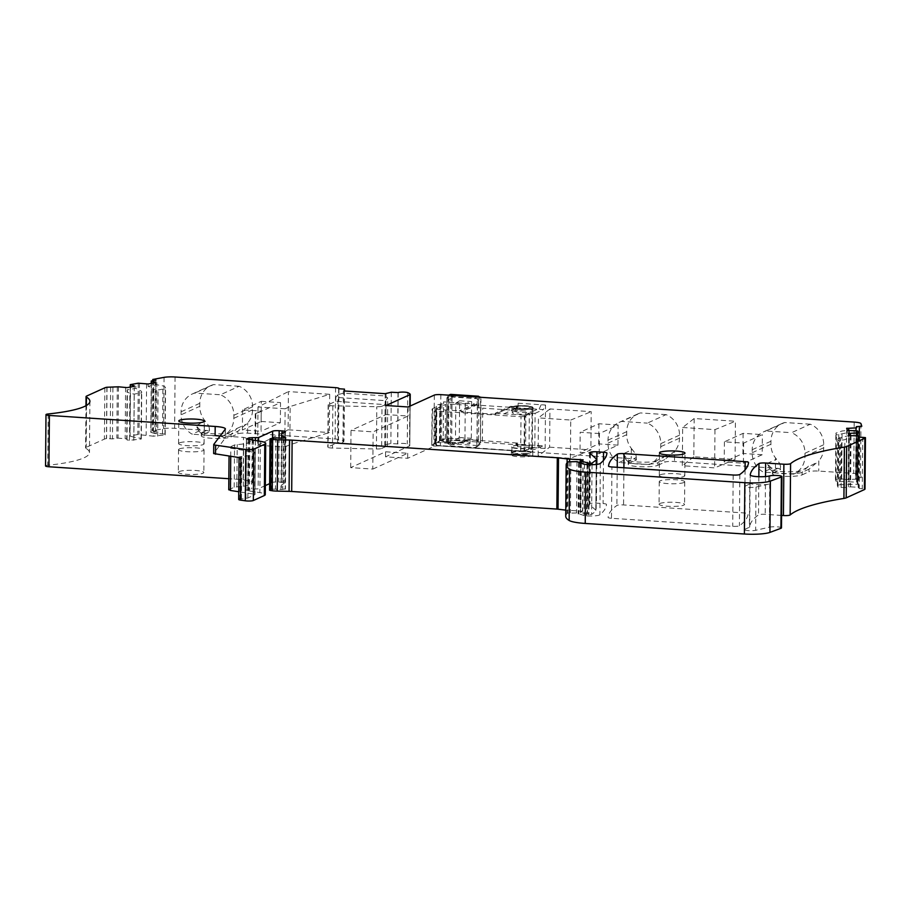 <?xml version="1.0" encoding="UTF-8"?>
<svg xmlns="http://www.w3.org/2000/svg" width="911" height="911" viewBox="0 0 911 911"><rect width="100%" height="100%" fill="white"/><g stroke="black" fill="none" stroke-linecap="round" stroke-linejoin="round"><path stroke-width="0.68" stroke-dasharray="4.55 3.42" d="M724.393 441.835L724.211 461.957L743.444 463.232L743.615 443.11L724.393 441.835L743.114 433.34L762.348 434.615L743.615 443.11M743.444 463.232L762.165 454.737L762.348 434.615M743.114 433.34L742.943 453.462L724.211 461.957M762.165 454.737L742.943 453.462M694.159 418.513L693.829 456.753L735.086 459.486L735.416 421.246L694.159 418.513L682.658 427.475L682.328 465.715L714.634 467.867L735.086 459.486M854.188 422.089L853.732 473.413L818.738 471.078A7.652 1.253 -179.5 0 0 808.968 471.761L808.991 469.188L818.818 460.875L818.738 471.078M823.726 444.739L805.005 453.222A20.907 19.45 65.6 0 0 791.545 432.702L810.266 424.207A20.907 19.45 65.6 0 1 823.726 444.739L823.703 447.756A20.907 19.45 65.6 0 1 818.818 460.875M810.266 424.207L784.747 422.51L766.014 431.005L791.545 432.702M808.991 469.188L802.158 472.285A15.305 2.505 -179.5 0 1 786.398 473.811A15.305 2.505 -179.5 0 1 772.653 471.613A15.305 2.505 -179.5 0 1 772.437 471.192A15.305 2.505 -179.5 0 1 773.325 470.372L780.146 467.275C780.978 465.737 779.77 463.05 776.536 459.224L775.557 458.005A20.907 19.45 65.6 0 1 770.911 444.249L770.945 441.231A20.907 19.45 65.6 0 1 782.014 423.49A20.907 19.45 65.6 0 1 784.747 422.51M780.568 469.438A7.652 1.253 -179.5 0 1 780.123 469.848L780.59 466.432L780.568 469.438A7.652 1.253 -179.5 0 0 775.466 468.208L674.516 461.501A7.652 1.253 -179.5 0 0 664.757 462.184L664.779 459.611L674.607 451.298L674.516 461.501M805.005 453.222L804.971 456.24A20.907 19.45 -114.4 0 1 793.902 473.982L800.826 470.839L793.595 474.107L763.247 472.092A20.907 19.45 -114.4 0 1 752.19 452.733L752.213 449.715A20.907 19.45 65.6 0 1 763.293 431.985A20.907 19.45 65.6 0 1 766.014 431.005M808.421 466.204L802.158 472.285L802.135 474.859A15.305 2.505 -179.5 0 1 785.123 476.339A15.305 2.505 -179.5 0 1 772.426 473.766A15.305 2.505 -179.5 0 1 773.302 472.946L773.325 470.372L767.176 463.471L770.057 469.006A17.787 2.904 0.5 0 0 770.216 469.199A17.787 2.904 0.5 0 0 782.378 471.602A17.787 2.904 0.5 0 0 800.405 471.021L817.771 461.968M770.057 469.006L763.247 472.092M773.302 472.946L780.123 469.848M802.135 474.859L808.968 471.761M281.419 438.18L280.975 489.503A10.203 1.663 -179.5 0 1 275.429 489.127L271.501 489.287L269.576 490.232M280.975 489.503L285.2 488.956A40.801 6.673 -179.5 0 1 281.203 486.03A40.801 6.673 -179.5 0 1 283.537 483.832L284.699 483.308A5.102 0.831 -179.5 0 0 284.984 483.035A5.102 0.831 -179.5 0 0 281.59 482.215L278.709 482.021A5.102 0.831 -179.5 0 0 272.195 482.477L269.633 483.639M265.352 485.586L258.132 488.854L248.669 489.139L245.97 490.437L259.874 492.623A16.318 2.665 -179.5 0 1 265.272 494.662M238.682 499.467L247.872 497.998L254.955 494.65L255.331 452.391L230.813 448.189L229.413 447.29L234.56 444.955L246.346 443.611L253.691 439.854L243.499 437.405L215.11 435.515M240.914 457.869C238.716 457.493 238.477 457.094 240.219 456.684L248.247 455.739L255.034 452.665L254.67 494.924L253.269 494.013L238.75 491.746M228.752 489.822L234.184 487.214L245.981 485.87L253.326 482.113L243.135 479.664L228.855 478.719M45.55 465.954A5.102 0.831 -179.5 0 1 47.748 465.282A96.896 15.851 -179.5 0 0 89.46 452.642A96.896 15.851 -179.5 0 0 85.964 448.371A10.203 1.663 -179.5 0 1 85.6 447.927A10.203 1.663 -179.5 0 1 86.192 447.369L104.401 439.113A10.203 1.663 -179.5 0 1 106.439 438.578L112.452 438.908L118.009 438.111L126.686 438.931L127.119 389.874L135.819 388.371L141.478 391.286L141.706 392.8L134.19 394.099L129.874 393.29L127.426 392.026L127.13 387.619M134.316 386.378L133.871 437.189L141.068 438.316L141.296 439.022L129.464 440.32L127.005 439.933L126.686 438.931M133.871 437.189L129.817 435.959L137.823 434.513L153.355 436.187L153.765 389.156L148.094 386.241L156.806 384.738L162.91 385.888L165.369 387.141L165.586 388.667L158.081 389.965L153.765 389.156M155.303 382.734L154.859 433.556L162.5 433.795L164.959 434.171L165.187 434.889L153.355 436.187M154.859 433.556L150.805 432.326L155.451 431.461L152.331 430.789L163.638 428.671A10.203 1.663 -179.5 0 1 174.616 428.307L204.326 430.277A7.652 1.253 -179.5 0 1 209.428 431.507A7.652 1.253 -179.5 0 1 208.983 431.916L209.45 428.5L209.428 431.507M335.555 387.653L335.111 438.965L247.598 433.158A7.652 1.253 -179.5 0 0 237.828 433.83L231.007 436.927A15.305 2.505 -179.5 0 1 213.983 438.419A15.305 2.505 -179.5 0 1 201.285 435.834A15.305 2.505 -179.5 0 1 202.162 435.014L208.983 431.916M335.111 438.965A5.102 0.831 -179.5 0 1 338.505 439.785A5.102 0.831 -179.5 0 1 338.232 440.047L344.028 440.434L342.935 442.234L337.56 442.598L337.981 394.657L335.795 397.367L385.547 400.669L387.733 397.97L385.182 395.955L343.356 393.176L337.981 394.657M382.005 406.226A5.102 0.831 -179.5 0 1 376.79 406.727L332.845 405.794A5.102 0.831 -179.5 0 1 328.142 404.917A5.102 0.831 -179.5 0 1 328.438 404.643L335.76 401.33L385.512 404.632L382.005 406.226L381.629 448.485A5.102 0.831 -179.5 0 1 376.425 448.986L332.481 448.053A5.102 0.831 -179.5 0 1 327.778 447.176A5.102 0.831 -179.5 0 1 328.074 446.902L337.56 442.598M381.629 448.485L387.312 445.9L384.749 445.001L385.205 393.689M386.07 393.29L385.626 444.614L384.749 445.001M385.626 444.614L390.853 443.543L397.754 443.908A5.102 0.831 -179.5 0 1 402.434 443.395A5.102 0.831 -179.5 0 1 407.274 443.953A35.7 5.842 -179.5 0 1 409.756 445.616A5.102 0.831 -179.5 0 1 409.791 445.695A5.102 0.831 -179.5 0 1 409.495 445.969L385.547 456.821L407.661 458.29L433.875 446.413A5.102 0.831 -179.5 0 1 440.389 445.957L631.255 458.632A7.652 1.253 -179.5 0 1 636.345 459.861A7.652 1.253 -179.5 0 1 635.912 460.271L636.379 456.855L636.345 459.861M664.779 459.611L657.947 462.708L657.924 465.282A15.305 2.505 -179.5 0 1 640.9 466.762A15.305 2.505 -179.5 0 1 628.203 464.189A15.305 2.505 -179.5 0 1 629.08 463.369L635.912 460.271M657.924 465.282L664.757 462.184M853.732 473.413A10.203 1.663 -179.5 0 1 860.519 474.95L861.35 477.58L855.885 477.979L856.226 479.061L855.566 479.209L846.217 479.607L846.638 430.55L847.321 432.679L836.446 435.014L835.854 433.169L842.071 430.983L846.638 430.55L846.661 428.284M849.382 430.413L848.927 481.737L836.036 481.236L835.455 479.391L841.662 478.89L846.217 479.607M848.927 481.737L857.262 482.283L857.866 484.196L840.215 484.743L840.625 437.713L848.289 435.686L848.961 437.815L844.85 439.671L838.314 440.856L837.721 439.022L840.625 437.713M851.022 435.549L850.578 486.873L844.429 487.579L837.904 487.078L837.323 485.244L840.215 484.743M850.578 486.873L858.139 487.271L859.244 488.501L864.983 488.945L865.427 437.599L864.983 488.945M781.57 515.421L765.183 514.328A5.102 0.831 -179.5 0 0 758.51 514.874A356.987 58.384 -179.5 0 0 749.776 526.251A10.203 1.663 -179.5 0 1 749.776 526.251A356.987 58.384 -179.5 0 0 749.696 526.991A5.102 0.831 -179.5 0 1 749.4 527.264L744.834 529.325L745.209 486.064L749.776 483.992L749.4 527.264M769.818 475.861L769.374 527.173L755.64 530.327A6.115 1.002 -179.5 0 1 748.785 530.657A6.115 1.002 -179.5 0 1 744.481 529.655A6.115 1.002 -179.5 0 1 744.834 529.325M769.374 527.173A6.628 1.082 -179.5 0 1 776.81 526.82A6.628 1.082 -179.5 0 1 781.467 527.89M565.72 516.241A96.896 15.851 -179.5 0 1 566.927 513.781A47.941 7.835 -179.5 0 1 567.735 513.132L576.549 512.973L584.031 515.546A5.102 0.831 -179.5 0 0 586.57 515.899A10.203 1.663 -179.5 0 0 599.893 514.761A356.987 58.384 -179.5 0 0 606.487 504.398A5.102 0.831 -179.5 0 1 606.487 504.398A5.102 0.831 -179.5 0 0 603.093 503.567L596.466 503.123A5.102 0.831 -179.5 0 0 589.952 503.578L589.371 503.84A5.102 0.831 -179.5 0 0 589.087 504.113A5.102 0.831 -179.5 0 0 589.166 504.273L595.885 510.251A15.305 2.505 -179.5 0 1 596.136 510.718A15.305 2.505 -179.5 0 1 595.805 511.23L591.603 514.442L588.927 514.658L580.375 512.346L582.71 511.151L569.17 510.399A5.102 0.831 -179.5 0 1 566.688 510.228L565.765 510.126M179.068 471.602A12.754 2.084 -179.5 0 1 193.246 470.361A12.754 2.084 -179.5 0 1 203.836 472.513A12.754 2.084 -179.5 0 1 203.096 473.196A12.754 2.084 -179.5 0 1 188.919 474.437A12.754 2.084 -179.5 0 1 178.328 472.285A12.754 2.084 -179.5 0 1 179.068 471.602M611.486 518.279A5.102 0.831 -179.5 0 1 608.081 517.471A5.102 0.831 -179.5 0 1 608.092 517.459A356.987 58.384 -179.5 0 1 616.895 505.468A5.102 0.831 -179.5 0 1 623.568 504.933L744.708 512.973A5.102 0.831 -179.5 0 1 748.102 513.793A356.987 58.384 -179.5 0 1 739.402 525.784A5.102 0.831 -179.5 0 1 732.729 526.33L611.486 518.279L611.93 466.967M525.647 453.473A10.704 1.754 -179.5 0 1 532.787 455.193A10.704 1.754 -179.5 0 1 518.496 456.718A10.704 1.754 -179.5 0 1 511.367 455.01A10.704 1.754 -179.5 0 1 525.647 453.473M659.78 503.532A12.754 2.084 -179.5 0 1 673.969 502.291A12.754 2.084 -179.5 0 1 684.548 504.432A12.754 2.084 -179.5 0 1 683.819 505.127A12.754 2.084 -179.5 0 1 669.631 506.357A12.754 2.084 -179.5 0 1 659.052 504.216A12.754 2.084 -179.5 0 1 659.78 503.532M239.046 457.607L240.219 456.684L239.855 498.955M220.109 436.039L225.302 437.963L213.698 453.473L213.778 444.409M229.048 456.172L229.048 489.549M749.776 483.992A5.102 0.831 -179.5 0 0 750.072 483.73A356.987 58.384 -179.5 0 1 750.152 482.989A10.203 1.663 -179.5 0 1 750.152 482.989L750.22 475.018M768.827 476.089L768.759 484.128A10.203 1.663 -179.5 0 1 757.314 484.686A10.203 1.663 -179.5 0 1 750.152 483.024L750.22 474.973M768.759 484.128L756.028 487.055A6.115 1.002 -179.5 0 1 749.161 487.385A6.115 1.002 -179.5 0 1 744.856 486.394A6.115 1.002 -179.5 0 1 745.209 486.064M679.515 435.162L660.782 443.646A20.907 19.45 65.6 0 0 647.322 423.125L666.055 414.63A20.907 19.45 65.6 0 1 679.515 435.162L679.481 438.18A20.907 19.45 65.6 0 1 674.607 451.298M660.782 443.646L660.76 446.663A20.907 19.45 65.6 0 1 649.68 464.405A20.907 19.45 65.6 0 1 649.384 464.53L656.193 461.444A17.787 2.904 -179.5 0 1 638.167 462.014A17.787 2.904 -179.5 0 1 626.005 459.622A17.787 2.904 -179.5 0 1 625.846 459.429L622.965 453.894L632.325 449.647L631.346 448.428A20.907 19.45 65.6 0 1 626.7 434.672L626.722 431.655A20.907 19.45 65.6 0 1 637.802 413.913A20.907 19.45 65.6 0 1 640.524 412.934L621.803 421.429L647.322 423.125M666.055 414.63L640.524 412.934M649.384 464.53L619.036 462.515A20.907 19.45 65.6 0 1 607.979 443.156L608.001 440.138A20.907 19.45 65.6 0 1 619.081 422.408A20.907 19.45 65.6 0 1 621.803 421.429M619.036 462.515L625.846 459.429M682.658 427.475L714.964 429.628L735.416 421.246M693.829 456.753L682.328 465.715M622.965 453.894L629.102 460.795A15.305 2.505 -179.5 0 0 628.226 461.615A15.305 2.505 -179.5 0 0 628.431 462.036A15.305 2.505 -179.5 0 0 642.187 464.234A15.305 2.505 -179.5 0 0 657.947 462.708L664.199 456.627L649.68 464.405M599.222 453.655L599.404 433.534L618.125 425.038L617.954 445.16L599.222 453.655L580 452.38L580.17 432.258L599.404 433.534M618.125 425.038L598.903 423.763L580.17 432.258M598.903 423.763L598.721 443.885L580 452.38M617.954 445.16L598.721 443.885M329.68 394.304L329.338 432.543L289.812 444.739L290.154 406.511L329.68 394.304L288.423 391.571L288.092 429.798L329.338 432.543M202.162 435.014L202.185 432.44A15.305 2.505 0.5 0 0 201.308 433.26A15.305 2.505 0.5 0 0 201.513 433.682A15.305 2.505 0.5 0 0 215.269 435.879A15.305 2.505 0.5 0 0 231.03 434.353L237.851 431.256L247.69 422.955A20.907 19.45 -114.4 0 0 252.563 409.825L252.586 406.807A20.907 19.45 -114.4 0 0 239.126 386.275L220.405 394.77L194.874 393.074A20.907 19.45 -114.4 0 0 192.153 394.053A20.907 19.45 -114.4 0 0 181.073 411.795L181.05 414.812A20.907 19.45 -114.4 0 0 192.107 434.171L198.917 431.074A17.787 2.904 0.5 0 0 199.076 431.267A17.787 2.904 0.5 0 0 211.238 433.67A17.787 2.904 0.5 0 0 229.265 433.089L222.455 436.187A20.907 19.45 -114.4 0 0 222.762 436.05A20.907 19.45 -114.4 0 0 233.831 418.308L233.865 415.291A20.907 19.45 -114.4 0 0 220.405 394.77M198.917 431.074L196.036 425.539L202.185 432.44L209.006 429.343C209.837 427.806 208.63 425.13 205.396 421.303L204.417 420.073A20.907 19.45 -114.4 0 1 199.782 406.317L181.05 414.812M231.007 436.927L231.03 434.353L237.281 428.284L222.762 436.05M239.126 386.275L213.607 384.59L194.874 393.074M213.607 384.59A20.907 19.45 -114.4 0 0 210.885 385.569A20.907 19.45 -114.4 0 0 199.805 403.3L199.782 406.317M257.984 406.978L257.642 445.206L284.801 447.016L285.132 408.777L257.984 406.978L288.423 391.571M285.132 408.777L290.154 406.511M257.642 445.206L288.092 429.798M242.565 409.836L242.394 429.958L261.047 431.199L261.229 411.066L242.565 409.836L261.298 401.341L261.115 421.463L242.394 429.958M261.115 421.463L280.349 422.75L261.047 431.199M280.349 422.75L280.52 402.616L255.843 413.81L255.661 433.932M261.298 401.341L280.52 402.616M255.091 433.898L255.262 413.776L255.843 413.81M255.262 413.776L261.229 411.066M284.801 447.016L289.812 444.739M570.411 458.29L570.753 420.051L538.447 417.898L538.116 456.138L570.411 458.29L590.863 449.909L591.205 411.67L549.948 408.937L549.606 447.176L538.116 456.138M570.753 420.051L591.205 411.67M385.991 405.509L385.911 414.562L408.026 416.031L373.134 431.86L351.02 430.391L385.911 414.562M408.105 406.978L408.026 416.031M847.344 430.413L847.321 432.679M848.3 433.42L848.289 435.686M848.984 435.549L848.54 486.873M629.08 463.369L629.102 460.795L635.935 457.698C636.755 456.16 635.559 453.473 632.325 449.647M135.83 386.105L135.819 388.371M148.117 383.986L148.094 386.241M156.817 382.472L156.373 433.795M343.379 390.91L343.356 393.176M179.319 442.928A12.754 2.084 0.5 0 0 178.579 443.611A12.754 2.084 0.5 0 0 189.169 445.764A12.754 2.084 0.5 0 0 203.347 444.522A12.754 2.084 0.5 0 0 204.087 443.839A12.754 2.084 0.5 0 0 193.496 441.687A12.754 2.084 0.5 0 0 179.319 442.928M660.031 474.847A12.754 2.084 0.5 0 0 659.302 475.542A12.754 2.084 0.5 0 0 669.881 477.683A12.754 2.084 0.5 0 0 684.07 476.442A12.754 2.084 0.5 0 0 684.799 475.758A12.754 2.084 0.5 0 0 674.22 473.618A12.754 2.084 0.5 0 0 660.031 474.847M443.976 439.762L442.552 439.671L441.391 440.935L443.976 439.762L467.309 441.311L454.885 443.691L437.815 442.552L441.391 440.935L441.391 440.184L437.815 441.801L458.495 442.757L458.495 443.52M442.552 439.671L443.213 441.698L443.566 401.865L474.62 403.937L459.292 410.872L461.217 411.009L476.544 404.063L474.62 403.937M385.512 404.632L385.547 400.669M335.76 401.33L335.795 397.367M714.964 429.628L714.634 467.867M222.455 436.187L192.107 434.171M372.804 469.085L407.707 453.268L385.592 451.799L350.689 467.616L372.804 469.085L373.134 431.86M127.005 439.933L127.426 392.026M129.464 440.32L129.874 393.29M133.792 440.32L134.19 394.099M141.296 439.022L141.706 392.8M141.068 438.316L141.478 391.286M157.683 436.187L158.081 389.965M165.187 434.889L165.586 388.667M164.959 434.171L165.369 387.141M162.5 433.795L162.91 385.888M342.935 442.234L343.367 393.176M387.312 445.9L387.733 397.97M407.707 453.268L407.661 458.29M385.592 451.799L385.547 456.821M684.013 482.488A12.754 2.084 -179.5 0 1 669.824 483.718A12.754 2.084 -179.5 0 1 659.245 481.577A12.754 2.084 -179.5 0 1 659.985 480.883A12.754 2.084 -179.5 0 1 674.163 479.653A12.754 2.084 -179.5 0 1 684.742 481.794A12.754 2.084 -179.5 0 1 684.013 482.488M841.662 478.89L842.071 430.983M838.348 478.89L838.758 431.86M835.455 479.391L835.854 433.169M836.036 481.236L836.446 435.014M839.259 481.737L839.669 434.706M837.323 485.244L837.721 439.022M837.904 487.078L838.314 440.856M841.126 487.579L841.536 440.548M844.429 487.579L844.85 439.671M179.262 448.964A12.754 2.084 -179.5 0 1 193.451 447.722A12.754 2.084 -179.5 0 1 204.03 449.875A12.754 2.084 -179.5 0 1 203.301 450.558A12.754 2.084 -179.5 0 1 189.112 451.799A12.754 2.084 -179.5 0 1 178.533 449.647A12.754 2.084 -179.5 0 1 179.262 448.964M350.689 467.616L351.02 430.391M112.896 387.585L112.452 438.908M125.616 387.38L125.171 438.692M146.603 383.747L146.159 435.059M155.895 380.138L155.451 431.461M338.687 388.735L338.232 440.047M344.46 390.978L344.028 440.434M344.244 390.967L343.8 441.835M391.297 392.231L390.853 443.543M398.027 392.675L397.583 443.987M856.329 426.655L855.885 477.979M848.676 430.413L848.255 479.607M850.327 435.549L849.895 484.743M859.688 437.178L859.244 488.501M587.014 464.587L586.57 515.899M549.606 447.176L590.863 449.909M532.571 411.487L533.197 407.9A10.704 1.754 0.5 0 0 526.057 406.181A10.704 1.754 0.5 0 0 520.785 406.067A10.704 1.754 0.5 0 0 511.777 407.718A10.704 1.754 0.5 0 0 518.917 409.426A10.704 1.754 0.5 0 0 524.189 409.551A10.704 1.754 0.5 0 0 533.197 407.9L532.4 406.91L520.853 405.634A10.203 1.663 0.5 0 0 512.426 407.479A10.203 1.663 0.5 0 0 524.11 408.959A10.203 1.663 0.5 0 0 532.559 407.126A10.203 1.663 0.5 0 0 520.864 405.646C510.957 406.158 512.916 406.944 512.221 406.955L511.754 410.736L516.286 409.346L526.034 409.21C531.933 409.711 534.119 410.462 532.571 411.487M518.074 406.818L515.968 407.775L518.108 403.22L518.074 406.818L512.494 406.443L497.178 413.389L524.383 415.2L529.337 412.956L529.018 449.18L534.791 449.556L535.11 413.332L529.337 412.956L532.536 411.499C529.758 412.444 525.203 412.763 518.883 412.444L511.754 410.736M549.948 408.937L538.447 417.898M515.968 407.775L543.366 409.597L545.507 405.042L545.131 448.463L543.047 445.821L534.791 449.556M512.494 406.443L510.57 406.317L495.254 413.264L495.242 414.277L510.57 407.331L510.57 406.317M497.178 413.389L495.254 413.264M495.242 414.277L461.205 412.011L476.533 405.065L510.57 407.331M476.533 405.065L476.544 404.063M461.205 412.011L461.217 411.009M443.213 441.698L470.019 443.475L467.309 441.311M545.131 448.463L517.721 446.641L517.755 443.042L470.042 439.876L470.019 443.475M518.108 403.22L545.507 405.042M440.024 404.336L439.706 440.56A11.217 1.833 0.5 0 0 435.401 441.96L436.187 406.272C435.002 405.475 436.278 404.826 440.024 404.336L441.937 403.801L443.566 401.865M435.959 442.723L431.768 445.297L432.087 409.073L436.278 406.5L435.868 442.495A11.217 1.833 0.5 0 1 435.401 441.96M431.768 445.297L432.566 409.107L459.292 410.872M529.018 449.18L524.064 451.423L432.247 445.331M517.755 443.042L515.649 443.999L543.047 445.821M470.042 439.876L458.495 442.757M439.706 440.56A5.102 0.831 0.5 0 0 440.389 440.457A5.102 0.831 0.5 0 0 441.345 440.207M525.715 445.433A10.704 1.754 0.5 0 0 511.435 446.959A10.704 1.754 0.5 0 0 518.564 448.667A10.704 1.754 0.5 0 0 532.855 447.142A10.704 1.754 0.5 0 0 525.715 445.433M436.187 406.272L435.868 442.495M437.815 441.801L437.815 442.552M434.649 443.987L434.957 407.764M524.383 415.2L524.372 416.202L529.325 413.958M524.064 451.423L524.372 416.202M517.721 446.641L515.649 443.999M535.11 413.332L543.366 409.597M527.036 408.743L531.409 406.761L532.149 407.354L531.409 406.761C525.146 405.418 519.122 405.395 513.36 406.693C512.642 408.333 517.197 409.016 527.036 408.743L532.092 409.688L532.673 408.8L532.297 451.765M532.092 409.688L532.149 407.354A10.203 1.663 -179.5 0 0 522.561 406.135A10.203 1.663 -179.5 0 0 512.87 407.171A10.203 1.663 0.5 0 0 512.289 407.718A10.203 1.663 0.5 0 0 517.562 409.221A10.203 1.663 0.5 0 0 527.947 409.267M531.717 451.981L531.762 452.129A10.203 1.663 0.5 0 0 522.174 450.911A10.203 1.663 0.5 0 0 512.483 451.947A10.203 1.663 0.5 0 0 511.891 452.494A10.203 1.663 0.5 0 0 517.175 453.997A10.203 1.663 0.5 0 0 527.56 454.042L531.011 452.539A9.691 1.583 0.5 0 0 521.787 451.503A9.691 1.583 0.5 0 0 512.961 452.482A9.691 1.583 0.5 0 0 515.763 454.236A9.691 1.583 0.5 0 0 526.638 454.521L531.011 452.539M512.244 412.501A10.203 1.663 0.5 0 1 512.825 411.943A10.203 1.663 0.5 0 1 525.772 411.043A10.203 1.663 0.5 0 1 525.92 411.043L525.624 445.263A10.203 1.663 0.5 0 0 525.476 445.251A10.203 1.663 0.5 0 0 512.529 446.162A10.203 1.663 0.5 0 0 511.948 446.709A10.203 1.663 0.5 0 0 520.409 448.428A10.203 1.663 0.5 0 0 531.762 447.438L532.058 413.23A10.203 1.663 0.5 0 1 520.705 414.22A10.203 1.663 0.5 0 1 512.244 412.501L512.289 407.718L513.144 406.739C517.915 405.361 524.041 405.372 531.534 406.773M520.705 450.945L521.001 416.737L436.813 411.146L436.517 445.354L520.705 450.945L524.611 450.672L531.762 447.438M521.001 416.737L524.907 416.464L532.058 413.23M478.207 439.967L477.125 440.822L477.432 406.613L478.503 405.748L465.259 405.076L464.963 439.284L478.207 439.967L478.173 444.488L476.806 446.971L474.995 447.506L451.355 445.935A3.063 2.847 -114.4 0 1 448.497 442.723L448.838 403.983L455.773 404.438L455.477 438.658L464.963 439.284L464.952 440.537L455.466 439.911L455.477 438.658L448.531 438.191A5.102 0.831 0.5 0 0 445.251 438.681L445.547 404.473L439.762 407.092A87.205 14.257 0.5 0 0 436.494 409.005A87.205 14.257 0.5 0 0 436.096 409.335A20.395 3.337 0.5 0 0 435.777 409.916A20.395 3.337 0.5 0 0 436.118 410.531L435.822 444.739L436.517 445.354M477.125 440.822A8.165 1.332 0.5 0 0 476.965 441.083A8.165 1.332 0.5 0 0 482.397 442.393L525.476 445.251M445.251 438.681L439.466 441.311A87.205 14.257 0.5 0 0 436.187 443.213A87.205 14.257 0.5 0 0 435.8 443.555A20.395 3.337 0.5 0 0 435.481 444.124A20.395 3.337 0.5 0 0 435.822 444.739M525.772 411.043L482.705 408.174L482.397 442.393M474.995 447.506L480.131 444.283L480.541 443.145L480.928 398.688L478.548 401.227L477.227 398.972L475.428 398.198L451.788 396.627A3.063 2.847 -114.4 0 0 448.872 399.451L448.838 403.983A5.102 0.831 0.5 0 0 445.547 404.473M477.432 406.613A8.165 1.332 0.5 0 0 477.262 406.875A8.165 1.332 0.5 0 0 482.705 408.174M478.173 444.488L480.484 442.644L480.541 397.048L478.89 398.79L478.514 442.063L480.131 444.283L476.806 446.971L476.874 440.07M455.773 404.438L455.785 403.186L465.27 403.812L465.259 405.076L455.773 404.438M448.872 399.451L450.956 398.506L450.581 441.778L454.293 444.602L449.783 444.147L446.641 441.061L449.362 444.158C449.009 444.431 447.096 443.657 446.527 441.175L446.902 397.902L447.939 398.209L447.563 441.471L446.641 441.061L447.779 440.548L449.328 442.416L451.685 440.275L478.514 442.063M449.362 444.158L454.293 444.602L451.355 445.935M455.785 403.186L459.622 400.783L459.303 437.508L455.466 439.911M459.303 437.508L471.317 438.305L464.952 440.537M471.317 438.305L471.647 401.58L465.27 403.812M459.622 400.783L471.647 401.58M450.216 394.839L447.939 398.209L450.956 398.506L453.61 395.488M449.783 444.147L450.638 443.759L449.328 442.416M478.89 398.79L452.061 397.014L449.738 394.873L451.059 394.452M448.724 395.169L447.016 397.8L449.738 394.873M446.641 441.061L446.902 397.902L448.781 395.135M436.813 411.146L436.118 410.531M775.466 468.208L775.557 458.005M823.703 447.756L804.971 456.24M752.213 449.715L770.945 441.231M770.911 444.249L752.19 452.733M767.176 463.471L776.536 459.224M225.268 429.206L225.188 438.271M243.135 479.664L243.499 437.405M252.449 482.932L252.814 440.673M245.981 485.87L246.346 443.611M243.317 486.326L243.692 444.067M236.849 486.759L237.213 444.5M234.184 487.214L234.56 444.955M230.745 456.411L230.813 448.189M253.269 494.013L253.645 451.754M247.872 497.998L248.247 455.739M245.936 498.249L246.312 455.99M241.426 498.647L241.802 456.388M679.481 438.18L660.76 446.663M608.001 440.138L626.722 431.655M626.7 434.672L607.979 443.156M664.199 456.627L673.559 452.391M237.281 428.284L246.63 424.036M196.036 425.539L205.396 421.303M252.563 409.825L233.831 418.308M252.586 406.807L233.865 415.291M199.805 403.3L181.073 411.795M443.247 438.1L441.607 440.787M237.828 433.83L237.851 431.256M328.438 404.643L328.074 446.902M332.845 405.794L332.481 448.053M376.425 448.986L376.79 406.727M750.072 483.73L749.696 526.991M756.028 487.055L755.64 530.327M631.346 448.428L631.255 458.632M249.102 439.592L248.669 489.139M246.562 439.261L246.118 490.3M248.122 439.535L247.667 490.847M249.033 439.592L248.589 490.904M249.887 439.683L249.443 490.995M260.318 441.311L259.874 492.623M48.192 413.97L47.748 465.282M86.34 405.52L85.964 448.371M86.636 396.057L86.192 447.369M104.856 387.801L104.401 439.113M106.883 387.255L106.439 438.578M107.02 387.232L106.576 438.555M110.63 387.232L110.174 438.544M117.28 386.833L116.836 438.145M118.453 386.799L118.009 438.111M130.375 387.05L129.954 436.05M130.524 384.533L130.079 435.857M138.267 383.189L137.823 434.513M139.44 383.167L138.996 434.479M151.363 383.417L150.941 432.418M151.511 380.9L151.067 432.224M153.617 380.536L153.173 431.108M153.435 379.204L152.98 430.516M164.082 377.359L163.638 428.671M398.198 392.595L397.754 443.908M407.729 392.641L407.274 443.953M410.212 394.292L409.756 445.616M409.836 406.192L409.495 445.969M434.319 395.089L433.875 446.413M860.963 423.638L860.519 474.95M859.301 436.062L858.936 477.979M856.647 430.801L856.226 479.049L856.647 430.801M855.987 430.766L855.566 479.209M856.955 430.812L856.499 482.124M857.707 430.971L857.262 482.283M858.287 435.936L857.866 484.185L858.287 435.936M857.638 435.902L857.205 484.345M858.595 435.948L858.139 487.271M859.346 436.107L858.902 487.419M862.74 437.178L862.296 488.501M765.513 476.555L765.183 514.328M758.852 476.704L758.51 514.874M567.371 462.458L566.927 513.781M568.191 461.809L567.735 513.132M570.867 461.524L570.411 512.836M577.005 461.649L576.549 512.973M579.202 462.834L578.758 513.542M578.69 462.674L578.246 513.77M578.895 462.754L578.451 514.066M584.475 464.223L584.031 515.546M600.338 463.437L599.893 514.761M603.469 460.431L603.093 503.567M596.796 464.382L596.466 503.123M590.385 453.644L589.952 503.578M589.816 453.131L589.371 503.84M589.611 452.949L589.166 504.273M596.329 458.939L595.885 510.251M596.215 464.451L595.805 511.23M592.036 464.69L591.603 514.442M589.36 464.69L588.927 514.658M588.882 464.678L588.449 514.624M587.652 462.879L587.208 514.191M587.823 462.799L587.379 514.111M587.276 464.599L586.855 513.69M581.343 463.403L580.911 512.586M580.933 460.92L580.489 512.244M582.983 459.998L582.528 511.31M580.307 463.118L579.886 510.627M569.603 461.547L569.17 510.399M567.097 462.754L566.688 510.228M270.168 438.772L269.724 490.095M271.956 437.975L271.501 489.287M275.885 437.804L275.429 489.127M283.207 438.214L282.763 489.537M285.644 437.997L285.2 488.956M283.981 432.52L283.537 483.832M285.143 431.996L284.699 483.308M282.011 433.83L281.59 482.215M279.085 438.1L278.709 482.021M272.583 437.815L272.195 482.477M258.553 441.026L258.132 488.854M255.456 440.548L255.034 489.093M252.199 440.047L251.778 488.911M745.084 469.837L744.708 512.973M623.898 467.764L623.568 504.933M617.225 467.32L616.895 505.468M733.173 475.018L732.729 526.33M739.846 474.472L739.402 525.784M440.833 394.645L440.389 445.957M247.598 433.158L247.69 422.955M204.326 430.277L204.417 420.073M175.071 376.995L174.616 428.307M503.908 413.845L517.118 407.855M441.937 403.801L441.391 440.184M540.804 448.178L538.72 445.525L530.464 449.271M541.18 404.746L539.039 409.301M532.536 411.499L537.592 409.21M454.885 442.94L454.885 443.691M440.708 404.233L440.389 440.457M524.907 416.464L524.611 450.672M478.548 401.227L478.503 405.748M477.17 405.862L477.227 398.972M477.455 445.536L450.638 443.759M448.497 442.723L450.581 441.778L447.563 441.471M475.428 398.198L476.886 397.037M451.788 396.627L454.202 395.533M452.061 397.014L451.685 440.275M447.779 440.548L448.155 397.287M435.8 443.555L436.096 409.335M439.466 441.311L439.762 407.092M763.293 431.985L782.014 423.49M772.653 471.613L770.216 469.199M772.437 471.192L772.426 473.766M225.381 428.91L225.302 437.963M253.691 439.854L253.326 482.113M619.081 422.408L637.802 413.913M210.885 385.569L192.153 394.053M178.579 443.611L178.784 420.973M204.087 443.839L204.28 421.201M659.302 475.542L659.496 452.904M684.799 475.758L684.992 453.12M201.285 435.834L201.308 433.26M328.142 404.917L327.778 447.176M628.226 461.615L628.203 464.189M201.513 433.682L199.076 431.267M628.431 462.036L626.005 459.622M744.856 486.394L744.481 529.655M684.742 481.794L684.548 504.432M659.245 481.577L659.052 504.216M204.03 449.875L203.836 472.513M178.533 449.647L178.328 472.285M246.414 439.125L245.97 490.437M89.904 401.318L89.46 452.642M85.976 405.737L85.6 447.927M130.239 387.073L129.817 435.959M151.226 383.44L150.805 432.326M152.763 380.684L152.331 430.789M338.949 388.746L338.505 439.785M410.132 406.055L409.791 445.695M579.339 462.868L578.906 513.405M578.576 462.572L578.132 513.884M589.531 452.801L589.087 504.113M596.546 464.416L596.136 510.718M587.527 464.61L587.094 514.305M587.971 462.663L587.527 513.975M580.797 463.255L580.375 512.346M583.154 459.839L582.71 511.151M285.895 437.827L285.45 489.139M281.613 438.191L281.203 486.03M285.439 431.712L284.984 483.035M436.312 406.42L435.993 442.644M511.367 455.01L511.435 446.959M532.787 455.193L532.855 447.142M526.604 454.532C520.09 454.851 515.455 454.498 512.677 453.462L511.891 452.494L511.948 446.709M476.965 441.083L477.262 406.875M450.49 396.854L453.052 395.704M435.481 444.124L435.777 409.916"/><path stroke-width="1.37" d="M848.676 430.413L848.699 428.284L856.021 427.885L856.67 427.737L856.329 426.655L861.795 426.257L860.963 423.638A10.203 1.663 -179.5 0 0 854.188 422.089L440.833 394.645A5.102 0.831 -179.5 0 0 434.319 395.089L408.105 406.978L385.991 405.509L409.939 394.657L409.836 406.192M269.633 483.639L265.352 485.586M848.699 428.284L846.661 428.284L847.344 430.413L857.707 430.971L858.31 432.862L848.3 433.42L848.984 435.549L858.595 435.948L859.688 437.178L865.427 437.599A10.203 1.663 -179.5 0 1 865.45 437.724A10.203 1.663 -179.5 0 1 864.869 438.271L846.649 446.527A10.203 1.663 -179.5 0 1 844.372 447.107A203.996 33.365 -179.5 0 0 794.768 460.795A203.996 33.365 -179.5 0 0 790.589 463.653A5.102 0.831 -179.5 0 1 783.881 464.223L765.639 463.016A5.102 0.831 -179.5 0 0 758.965 463.562A356.987 58.384 -179.5 0 0 750.22 474.938A10.203 1.663 -179.5 0 0 750.22 474.973A10.203 1.663 -179.5 0 0 757.394 476.635A10.203 1.663 -179.5 0 0 768.827 476.089L769.818 475.861A6.628 1.082 -179.5 0 1 777.254 475.496A6.628 1.082 -179.5 0 1 781.911 476.578A6.628 1.082 -179.5 0 1 781.376 477L770.376 481.088A20.395 3.337 -179.5 0 1 744.834 482.693L585.671 472.126A25.497 4.168 -179.5 0 1 569.591 469.154A96.896 15.851 -179.5 0 1 566.164 464.929A96.896 15.851 -179.5 0 1 567.371 462.458A47.941 7.835 -179.5 0 1 568.191 461.809L577.005 461.649L584.475 464.223A5.102 0.831 -179.5 0 0 587.014 464.587A10.203 1.663 -179.5 0 0 600.338 463.437A356.987 58.384 -179.5 0 0 606.931 453.074A5.102 0.831 -179.5 0 1 606.931 453.074A5.102 0.831 -179.5 0 0 603.537 452.255L596.91 451.81A5.102 0.831 -179.5 0 0 590.396 452.266L589.827 452.528A5.102 0.831 -179.5 0 0 589.531 452.801A5.102 0.831 -179.5 0 0 589.611 452.949L596.329 458.939A15.305 2.505 -179.5 0 1 596.591 459.395A15.305 2.505 -179.5 0 1 596.25 459.907L592.048 463.118L589.371 463.346L580.819 461.034L583.154 459.839L569.626 459.087A5.102 0.831 -179.5 0 1 567.132 458.916L558.5 457.869A5.102 0.831 -179.5 0 0 557.304 457.766L292.135 440.15A10.203 1.663 -179.5 0 0 289.527 440.036L277.673 439.785A10.203 1.663 -179.5 0 1 272.696 439.455L270.168 438.772L275.885 437.804A10.203 1.663 -179.5 0 0 281.419 438.18L285.644 437.644A40.801 6.673 -179.5 0 1 281.647 434.718A40.801 6.673 -179.5 0 1 283.981 432.52L285.143 431.996A5.102 0.831 -179.5 0 0 285.439 431.712A5.102 0.831 -179.5 0 0 282.034 430.903L279.153 430.709A5.102 0.831 -179.5 0 0 272.64 431.165L258.576 437.531L249.124 437.827L246.562 438.988L260.318 441.311A16.318 2.665 -179.5 0 1 265.716 443.338L265.272 494.662A16.318 2.665 -179.5 0 1 264.338 495.538L253.349 500.515A5.102 0.831 -179.5 0 1 245.298 500.811L240.538 500.128C238.34 499.752 238.113 499.353 239.855 498.955M238.75 491.746L230.437 490.46L229.048 489.549M228.855 478.719L48.943 466.762A5.102 0.831 -179.5 0 1 45.55 465.954L45.994 414.63A5.102 0.831 -179.5 0 1 48.192 413.97A96.896 15.851 -179.5 0 0 89.904 401.318A96.896 15.851 -179.5 0 0 86.42 397.059A10.203 1.663 -179.5 0 1 86.055 396.604A10.203 1.663 -179.5 0 1 86.636 396.057L104.856 387.801A10.203 1.663 -179.5 0 1 106.883 387.255L118.453 386.799L127.13 387.619L134.316 386.378M864.983 488.945A10.203 1.663 -179.5 0 1 865.006 489.036A10.203 1.663 -179.5 0 1 864.414 489.583L846.205 497.85A10.203 1.663 -179.5 0 1 843.916 498.431A203.996 33.365 -179.5 0 0 794.312 512.107A203.996 33.365 -179.5 0 0 790.144 514.966A5.102 0.831 -179.5 0 1 783.437 515.546L781.57 515.421M781.911 476.578L781.467 527.89A6.628 1.082 -179.5 0 1 780.921 528.312L769.932 532.4A20.395 3.337 -179.5 0 1 744.378 534.005L585.226 523.438A25.497 4.168 -179.5 0 1 569.147 520.466A96.896 15.851 -179.5 0 1 565.72 516.241L566.164 464.929M565.765 510.126L558.044 509.192A5.102 0.831 -179.5 0 0 556.86 509.078L291.691 491.473A10.203 1.663 -179.5 0 0 289.083 491.359L277.229 491.109A10.203 1.663 -179.5 0 1 272.252 490.778L269.576 490.232L270.032 438.908M265.716 443.338A16.318 2.665 -179.5 0 1 264.782 444.215L253.793 449.203A5.102 0.831 -179.5 0 1 245.742 449.499L215.6 445.172A5.102 0.831 -179.5 0 1 213.743 444.511L213.664 453.564L240.914 457.869L240.538 500.128M213.743 444.511A5.102 0.831 -179.5 0 1 213.778 444.409L225.268 429.206A15.305 2.505 -179.5 0 0 225.381 428.91A15.305 2.505 -179.5 0 0 215.19 426.462L215.11 435.515L220.109 436.039M215.19 426.462L49.399 415.45A5.102 0.831 -179.5 0 1 45.994 414.63M134.316 385.877L130.262 384.647L138.267 383.189L148.117 383.986L155.303 382.734M409.939 394.657A5.102 0.831 -179.5 0 0 410.235 394.383A5.102 0.831 -179.5 0 0 410.212 394.292A35.7 5.842 -179.5 0 0 407.729 392.641A5.102 0.831 -179.5 0 0 402.878 392.083A5.102 0.831 -179.5 0 0 398.198 392.595L391.297 392.231L385.205 393.689L344.244 390.967M179.513 420.29A12.754 2.084 0.5 0 0 178.784 420.973A12.754 2.084 0.5 0 0 189.363 423.125A12.754 2.084 0.5 0 0 203.552 421.884A12.754 2.084 0.5 0 0 204.28 421.201A12.754 2.084 0.5 0 0 193.701 419.049A12.754 2.084 0.5 0 0 179.513 420.29M660.236 452.209A12.754 2.084 0.5 0 0 659.496 452.904A12.754 2.084 0.5 0 0 670.075 455.044A12.754 2.084 0.5 0 0 684.263 453.803A12.754 2.084 0.5 0 0 684.992 453.12A12.754 2.084 0.5 0 0 674.413 450.968A12.754 2.084 0.5 0 0 660.236 452.209M155.303 382.244L151.249 381.014L155.895 380.138L152.775 379.466L164.082 377.359A10.203 1.663 -179.5 0 1 175.071 376.995L335.555 387.653A5.102 0.831 -179.5 0 1 338.96 388.462A5.102 0.831 -179.5 0 1 338.687 388.735L344.472 389.122L344.46 390.978M344.472 389.122L344.256 390.523M850.339 433.42L850.327 435.549M624.024 453.61L745.152 461.661A5.102 0.831 -179.5 0 1 748.546 462.469A5.102 0.831 -179.5 0 1 748.546 462.481A356.987 58.384 -179.5 0 1 739.846 474.472A5.102 0.831 -179.5 0 1 733.173 475.018L611.93 466.967A5.102 0.831 -179.5 0 1 608.537 466.147A356.987 58.384 -179.5 0 1 617.339 454.156A5.102 0.831 -179.5 0 1 624.024 453.61L623.898 467.764M480.655 397.287L477.888 396.239L449.738 394.873M450.74 394.383L478.503 396.228L476.886 397.037M453.61 395.488L449.351 395.203M451.059 394.452L448.724 395.169L450.228 394.486M215.6 445.172L215.52 454.225M49.399 415.45L48.943 466.762M230.437 490.46L230.745 456.411M249.124 437.827L249.102 439.592M264.782 444.215L264.338 495.538M253.793 449.203L253.349 500.515M245.742 449.499L245.298 500.811M86.42 397.059L86.34 405.52M130.398 384.727L130.375 387.05M151.385 381.094L151.363 383.417M153.617 379.785L153.617 380.536M859.38 426.655L859.301 436.062M856.021 427.885L855.987 430.766M857.661 433.021L857.638 435.902M864.869 438.271L864.414 489.583M846.649 446.527L846.205 497.85M844.372 447.107L843.916 498.431M790.589 463.653L790.144 514.966M783.881 464.223L783.437 515.546M765.639 463.016L765.513 476.555M758.965 463.562L758.852 476.704M781.376 477L780.921 528.312M770.376 481.088L769.932 532.4M744.834 482.693L744.378 534.005M585.671 472.126L585.226 523.438M569.591 469.154L569.147 520.466M579.202 462.23L579.202 462.834M603.537 452.255L603.469 460.431M596.91 451.81L596.796 464.382M590.396 452.266L590.385 453.644M589.827 452.528L589.816 453.131M596.25 459.907L596.215 464.451M592.048 463.118L592.036 464.69M589.371 463.346L589.36 464.69M588.893 463.312L588.882 464.678M587.299 462.367L587.276 464.599M581.355 461.262L581.343 463.403M580.33 459.315L580.307 463.118M569.626 459.087L569.603 461.547M567.132 458.916L567.097 462.754M558.5 457.869L558.044 509.192M557.304 457.766L556.86 509.078M292.135 440.15L291.691 491.473M289.527 440.036L289.083 491.359M277.673 439.785L277.229 491.109M272.696 439.455L272.252 490.778M271.136 439.273L270.681 490.585M282.034 430.903L282.011 433.83M279.153 430.709L279.085 438.1M272.64 431.165L272.583 437.815M258.576 437.531L258.553 441.026M255.479 437.77L255.456 440.548M252.222 437.587L252.199 440.047M745.152 461.661L745.084 469.837M617.339 454.156L617.225 467.32M239.058 457.208L238.682 499.467M229.048 456.172L228.752 489.822M86.055 396.604L85.976 405.737M130.262 384.647L130.239 387.073M151.249 381.014L151.226 383.44M152.775 379.466L152.763 380.684M410.235 394.383L410.132 406.055M865.45 437.724L865.006 489.036M579.35 462.093L579.339 462.868M596.591 459.395L596.546 464.416M587.538 462.982L587.527 464.61M580.819 461.034L580.797 463.255M281.647 434.718L281.613 438.191"/></g></svg>
